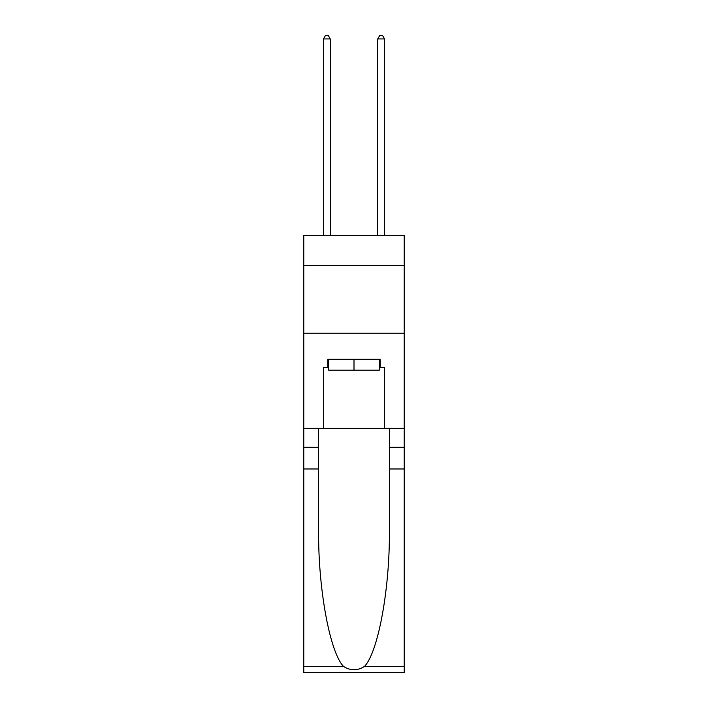 <?xml version="1.0" encoding="UTF-8"?>
<svg xmlns="http://www.w3.org/2000/svg" width="708" height="708" viewBox="0 0 708 708"><rect width="100%" height="100%" fill="white"/><g stroke="black" fill="none" stroke-linecap="round" stroke-linejoin="round"><path stroke-width="1.06" d="M404.224 265.358L404.224 235.49L303.776 235.49L303.776 265.358L404.224 265.358L404.224 428.251L384.541 428.251L384.541 367.443L380.196 367.443L380.196 359.292L327.804 359.292L327.804 367.443L328.618 367.443M303.776 468.979L318.635 468.979L318.635 529.513C317.919 587.375 329.654 652.015 343.495 666.405C350.495 670.874 357.496 670.874 364.505 666.405L404.224 666.405L404.224 672.6L303.776 672.6L303.776 265.358M379.382 359.292L379.382 370.151L328.618 370.151L328.618 359.292M354 359.292L354 370.151M364.505 666.405C378.346 652.015 390.081 587.375 389.365 529.513L389.365 428.251M389.365 468.979L404.224 468.979L404.224 428.251M318.635 428.251L318.635 468.979M404.224 666.405L404.224 468.979M303.776 428.251L323.459 428.251L323.459 367.443L327.804 367.443M303.776 333.229L404.224 333.229M323.459 428.251L384.541 428.251M379.382 367.443L380.196 367.443M330.247 235.49L330.247 38.931L323.459 38.931L323.459 235.49M323.459 38.931L325.494 35.4L328.211 35.4L330.247 38.931M384.541 235.49L384.541 38.931L377.753 38.931L377.753 235.49M377.753 38.931L379.789 35.4L382.506 35.4L384.541 38.931M389.365 447.261L404.224 447.261M318.635 447.261L303.776 447.261M303.776 666.405L343.495 666.405"/></g></svg>
